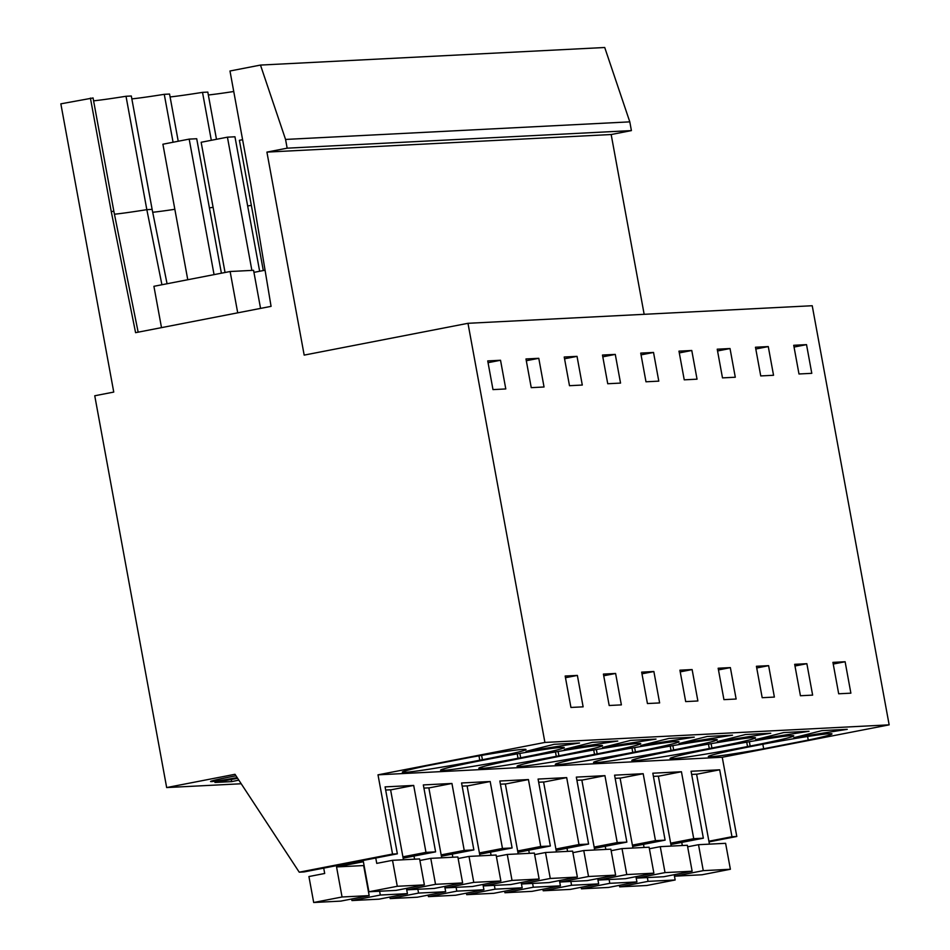<?xml version="1.0" encoding="UTF-8"?>
<svg xmlns="http://www.w3.org/2000/svg" width="950" height="950" viewBox="0 0 950 950"><rect width="100%" height="100%" fill="white"/><g stroke="black" fill="none" stroke-linecap="round" stroke-linejoin="round"><path stroke-width="1.43" d="M138.154 332.168L113.869 211.339L111.233 211.482L135.589 332.666L271.071 306.363L250.8 184.383L229.983 71.001L260.478 65.075L604.722 47.5L629.803 121.861L631.406 130.601L287.161 148.176L266.914 152.107L304.178 355.11L467.982 323.309L544.908 742.437L378.005 774.832L392.54 854.062L299.238 872.183L234.994 774.297L166.666 787.562L241.205 783.762M235.98 775.806L229.746 777.005A26.909 0.986 169.6 0 0 210.567 781.494A26.909 0.986 169.6 0 0 237.179 777.611M238.83 780.128L231.669 781.613L214.949 782.467L237.631 778.311M644.159 314.319L611.171 134.532L631.406 130.601M467.982 323.309L812.226 305.734L889.153 724.85L722.249 757.257L736.796 836.487L709.021 841.878M696.611 774.274L719.684 769.797L731.975 836.736L708.902 841.213M731.975 836.736L736.796 836.487M166.666 787.562L94.751 395.77L113.751 392.077L60.848 103.835L93.064 97.957L113.869 211.339M719.684 769.797L691.078 771.258L703.356 838.197L670.89 844.502M629.803 121.861L285.558 139.436L287.161 148.176M260.478 65.075L285.558 139.436M266.914 152.107L611.171 134.532M583.312 135.957L600.78 135.066M545.062 137.904L562.531 137.014M506.813 139.864L524.281 138.973M468.564 141.811L486.032 140.921M430.314 143.771L447.782 142.868M392.065 145.718L409.533 144.827M353.804 147.678L371.284 146.775M315.554 149.625L333.022 148.734M277.305 151.572L294.773 150.682M544.908 742.437L889.153 724.85M500.531 360.264L505.792 388.942L492.991 389.607L487.73 360.917L500.531 360.264L488.051 362.686M583.134 706.836L570.938 707.453L565.167 676.032L577.374 675.414L583.134 706.836M806.526 344.636L811.787 373.326L798.986 373.979L793.725 345.289L806.526 344.636L794.046 347.059M641.666 672.125L653.873 671.508L659.633 702.929L647.437 703.546L641.666 672.125M845.12 661.746L832.924 662.364L838.684 693.785L850.879 693.168L845.12 661.746L833.233 664.05M538.781 358.304L544.041 386.994L531.24 387.647L525.979 358.957L538.781 358.304L526.3 360.727M577.03 356.357L582.291 385.047L569.489 385.7L564.229 357.01L577.03 356.357L564.549 358.779M730.372 667.601L736.131 699.022L723.936 699.639L718.164 668.23L730.372 667.601L718.473 669.904M756.414 666.271L768.621 665.653L774.381 697.074L762.185 697.692L756.414 666.271M691.778 350.491L697.039 379.181L684.238 379.834L678.977 351.144L691.778 350.491L679.297 352.913M806.871 663.694L794.675 664.323L800.434 695.744L812.63 695.115L806.871 663.694L794.984 665.998M768.277 346.584L773.538 375.274L760.736 375.927L755.476 347.237L768.277 346.584L755.796 349.006M730.028 348.543L735.288 377.233L722.487 377.886L717.226 349.196L730.028 348.543L717.547 350.966M653.529 352.45L658.789 381.14L645.988 381.793L640.727 353.103L653.529 352.45L641.048 354.872M615.279 354.397L602.478 355.051L607.739 383.741L620.54 383.088L615.279 354.397L602.799 356.82M692.123 669.56L679.915 670.178L685.686 701.599L697.882 700.969L692.123 669.56L680.224 671.864M603.416 674.084L615.624 673.455L621.383 704.876L609.188 705.506L603.416 674.084M378.005 774.832L722.249 757.257M405.389 772.303A61.156 2.244 169.6 0 0 479.774 760.238L482.41 759.727A61.156 2.244 169.6 0 0 525.991 749.526A61.156 2.244 169.6 0 0 523.664 749.348L522.916 749.384A61.156 2.244 169.6 0 0 470.642 757.328L426.039 765.985A61.156 2.244 169.6 0 0 402.313 772.16A61.156 2.244 169.6 0 0 404.641 772.35L405.389 772.303L405.139 770.937M554.194 744.289L579.524 742.995L526.062 751.367L554.194 744.289M711.384 756.687A61.156 2.244 169.6 0 0 763.658 748.742L808.26 740.086A61.156 2.244 169.6 0 0 831.986 733.911A61.156 2.244 169.6 0 0 829.659 733.721L828.911 733.756A61.156 2.244 169.6 0 0 754.526 745.833L751.889 746.344A61.156 2.244 169.6 0 0 708.308 756.533A61.156 2.244 169.6 0 0 710.636 756.722L711.384 756.687L711.134 755.309M630.693 740.383L656.023 739.088L602.561 747.46L630.693 740.383M793.82 737.699L821.952 730.621L847.269 729.327L793.82 737.699M442.89 770.391A61.156 2.244 169.6 0 1 440.562 770.201A61.156 2.244 169.6 0 1 484.144 760.012L486.768 759.501A61.156 2.244 169.6 0 1 561.165 747.424L561.913 747.389A61.156 2.244 169.6 0 1 564.241 747.579A61.156 2.244 169.6 0 1 520.659 757.768L518.023 758.278A61.156 2.244 169.6 0 1 443.638 770.355L442.89 770.391L442.664 769.203M679.06 743.553L707.192 736.476L732.521 735.181L679.06 743.553M598.892 754.158A61.156 2.244 169.6 0 0 555.311 764.346A61.156 2.244 169.6 0 0 557.638 764.536L558.386 764.489A61.156 2.244 169.6 0 0 632.771 752.424L635.408 751.913A61.156 2.244 169.6 0 0 678.989 741.724A61.156 2.244 169.6 0 0 676.661 741.534L675.913 741.57A61.156 2.244 169.6 0 0 601.528 753.647L598.892 754.158M745.441 734.528L770.771 733.234L717.321 741.606L745.441 734.528M714.163 739.623A61.156 2.244 169.6 0 0 639.778 751.688L637.141 752.198A61.156 2.244 169.6 0 0 593.56 762.399A61.156 2.244 169.6 0 0 595.888 762.577L596.636 762.541A61.156 2.244 169.6 0 0 671.033 750.464L673.657 749.954A61.156 2.244 169.6 0 0 717.238 739.765A61.156 2.244 169.6 0 0 714.911 739.575L714.163 739.623M809.02 731.274L755.571 739.646L783.703 732.569L809.02 731.274M713.64 748.291A61.156 2.244 169.6 0 0 670.059 758.492A61.156 2.244 169.6 0 0 672.386 758.67L673.134 758.634A61.156 2.244 169.6 0 0 747.531 746.557L750.156 746.059A61.156 2.244 169.6 0 0 793.737 735.858A61.156 2.244 169.6 0 0 791.409 735.668L790.661 735.716A61.156 2.244 169.6 0 0 716.276 747.781L713.64 748.291M711.906 748.006A61.156 2.244 169.6 0 0 755.488 737.818A61.156 2.244 169.6 0 0 753.16 737.627L752.412 737.663A61.156 2.244 169.6 0 0 678.027 749.74L675.391 750.251A61.156 2.244 169.6 0 0 631.809 760.439A61.156 2.244 169.6 0 0 634.137 760.629L634.885 760.582A61.156 2.244 169.6 0 0 709.282 748.517L711.906 748.006L711.111 743.672M519.389 766.484A61.156 2.244 169.6 0 1 517.061 766.294A61.156 2.244 169.6 0 1 560.643 756.105L563.279 755.594A61.156 2.244 169.6 0 1 637.664 743.529L638.412 743.482A61.156 2.244 169.6 0 1 640.739 743.672A61.156 2.244 169.6 0 1 597.158 753.861L594.522 754.371A61.156 2.244 169.6 0 1 520.137 766.448L519.389 766.484L519.163 765.296M640.811 745.501L668.943 738.435L694.272 737.141L640.811 745.501M481.139 768.443L481.887 768.396A61.156 2.244 169.6 0 0 556.273 756.331L558.909 755.82A61.156 2.244 169.6 0 0 602.49 745.619A61.156 2.244 169.6 0 0 600.163 745.441L599.414 745.477A61.156 2.244 169.6 0 0 525.018 757.554L522.393 758.064A61.156 2.244 169.6 0 0 478.812 768.253A61.156 2.244 169.6 0 0 481.139 768.443L480.914 767.256M567.043 749.277L564.312 749.408L592.444 742.33L617.773 741.047L566.948 748.754M658.362 776.233L681.435 771.744L693.726 838.684L703.356 838.197M392.54 854.062L397.361 853.824L304.059 871.934L299.238 872.183M390.616 789.901L413.689 785.424L385.082 786.885L397.361 853.824M413.689 785.424L425.98 852.364L435.611 851.865L403.144 858.171M428.866 787.942L451.939 783.465L423.332 784.926L435.611 851.865M451.939 783.465L464.229 850.404L473.86 849.918L441.394 856.223M467.115 785.994L490.188 781.518L461.581 782.978L473.86 849.918M490.188 781.518L502.479 848.457L512.109 847.958L479.643 854.264M505.364 784.035L528.438 779.558L499.831 781.019L512.109 847.958M528.438 779.558L540.728 846.498L550.359 846.011L517.893 852.316M543.614 782.087L566.687 777.611L538.08 779.071L550.359 846.011M566.687 777.611L578.977 844.55L588.608 844.051L556.142 850.357M581.863 780.14L604.936 775.651L576.329 777.112L588.608 844.051M604.936 775.651L617.227 842.591L626.857 842.104L594.391 848.409M620.113 778.181L643.186 773.704L614.579 775.164L626.857 842.104M643.186 773.704L655.476 840.643L665.107 840.144L632.641 846.45M681.435 771.744L652.828 773.205L665.107 840.144M93.599 100.843A91.734 3.361 169.6 0 0 126.018 96.271L131.314 95.998L152.131 209.392L146.834 209.665L126.018 96.271M131.848 98.895A91.734 3.361 169.6 0 0 164.267 94.323L169.563 94.05L178.232 141.253M170.098 96.948A91.734 3.361 169.6 0 0 202.516 92.364L207.812 92.091L216.481 139.294M208.347 94.988A91.734 3.361 169.6 0 0 233.748 91.509M693.726 838.684L670.653 843.172M807.595 736.476L808.26 740.086M763.658 748.742L762.838 744.242M655.476 840.643L632.403 845.12M617.227 842.591L594.154 847.068M768.621 665.653L756.734 667.957M578.977 844.55L555.904 849.027M540.728 846.498L517.655 850.974M502.479 848.457L479.394 852.934M653.873 671.508L641.974 673.811M211.316 140.291L202.516 92.364M251.346 205.39A91.734 3.361 -10.4 0 1 247.653 205.936M464.229 850.404L441.144 854.881M615.624 673.455L603.725 675.771M173.066 142.251L164.267 94.323M213.097 207.338A91.734 3.361 -10.4 0 1 209.404 207.896M425.98 852.364L402.895 856.841M231.669 781.613L231.277 779.475M577.374 675.414L565.476 677.718M167.069 283.753L152.131 209.392M114.451 214.225A91.734 3.361 -10.4 0 0 146.834 209.665L161.928 284.751M174.836 209.297A91.734 3.361 -10.4 0 1 152.701 212.277M253.947 272.365L265.062 270.204M111.233 211.482L90.416 98.087M161.5 327.631L153.912 286.306L230.126 271.51L237.714 312.835M260.561 308.406L253.567 270.311L230.126 271.51M703.273 870.651L674.904 876.161L702.014 874.772L730.384 869.262L703.273 870.651L698.511 844.693L687.646 846.806M681.756 842.389L682.326 845.524M619.412 885.341L619.685 886.873L646.796 885.495L675.165 879.985L648.054 881.363L619.685 886.873M647.366 877.562L648.054 881.363M674.619 874.617L674.904 876.161M698.511 844.693L725.61 843.315L730.384 869.262M691.659 774.428L696.587 774.167L709.436 844.134M674.191 874.701L675.165 879.985M665.024 872.599L636.654 878.109L663.765 876.731L692.134 871.221L665.024 872.599L660.262 846.652L649.396 848.754M643.506 844.348L644.076 847.471M581.163 887.288L581.436 888.832L608.546 887.443L636.916 881.932L609.805 883.322L581.436 888.832M609.116 879.522L609.805 883.322M636.369 876.565L636.654 878.109M660.262 846.652L687.361 845.262L692.134 871.221M653.41 776.376L658.338 776.126L671.187 846.094M635.942 876.648L636.916 881.932M626.774 874.558L598.405 880.068L625.516 878.679L653.885 873.169L626.774 874.558L622.012 848.599L611.147 850.713M605.257 846.296L605.827 849.431M542.913 889.248L543.186 890.779L570.297 889.402L598.666 883.892L571.556 885.269L543.186 890.779M570.867 881.469L571.556 885.269M598.12 878.524L598.405 880.068M622.012 848.599L649.111 847.21L653.885 873.169M615.161 778.335L620.089 778.074L632.938 848.041M597.692 878.607L598.666 883.892M588.525 876.506L560.156 882.016L587.254 880.626L615.624 875.128L588.525 876.506L583.763 850.547L572.898 852.661M567.008 848.255L567.577 851.378M504.664 891.195L504.937 892.739L532.048 891.349L560.417 885.839L533.306 887.229L504.937 892.739M532.617 883.417L533.306 887.229M559.871 880.472L560.156 882.016M583.763 850.547L610.862 849.169L615.624 875.128M576.911 780.283L581.839 780.033L594.688 850.001M559.443 880.555L560.417 885.839M550.276 878.465L521.906 883.975L549.005 882.586L577.374 877.076L550.276 878.465L545.514 852.506L534.648 854.62M528.758 850.203L529.328 853.337M466.414 893.143L466.688 894.686L493.798 893.309L522.168 887.799L495.057 889.176L466.688 894.686M494.356 885.376L495.057 889.176M521.621 882.431L521.906 883.975M545.514 852.506L572.612 851.117L577.374 877.076M538.662 782.23L543.59 781.981L556.439 851.948M521.194 882.514L522.168 887.799M512.026 880.413L483.657 885.922L510.756 884.533L539.125 879.035L512.026 880.413L507.264 854.454L496.399 856.568M490.509 852.15L491.079 855.285M428.153 895.102L428.438 896.646L455.549 895.256L483.918 889.746L456.808 891.136L428.438 896.646M456.107 887.324L456.808 891.136M483.372 884.379L483.657 885.922M507.264 854.454L534.363 853.076L539.125 879.035M500.412 784.189L505.341 783.94L518.189 853.896M482.944 884.462L483.918 889.746M473.777 882.372L445.407 887.87L472.506 886.492L500.876 880.982L473.777 882.372L469.015 856.413L458.149 858.515M452.259 854.109L452.829 857.232M389.904 897.049L390.189 898.593L417.299 897.216L445.669 891.706L418.558 893.083L390.189 898.593M417.858 889.283L418.558 893.083M445.122 886.338L445.407 887.87M469.015 856.413L496.114 855.024L500.876 880.982M462.163 786.137L467.091 785.887L479.94 855.855M444.695 886.421L445.669 891.706M435.527 884.319L407.158 889.829L434.257 888.44L462.626 882.942L435.527 884.319L430.766 858.361L419.9 860.474M414.01 856.057L414.58 859.192M351.654 899.009L351.939 900.553L379.05 899.163L407.419 893.653L380.309 895.043L351.939 900.553M379.608 891.231L380.309 895.043M406.873 888.286L407.158 889.829M430.766 858.361L457.864 856.983L462.626 882.942M423.914 788.096L428.842 787.847L441.691 857.803M406.446 888.369L407.419 893.653M397.278 886.279L368.909 891.777L396.008 890.399L424.377 884.889L397.278 886.279L392.516 860.32L376.746 863.384L375.761 858.016M323.713 868.122L324.698 873.477L308.928 876.541L313.69 902.5L340.801 901.111L369.17 895.613L342.059 896.99L313.69 902.5M368.909 891.777L363.387 861.733L336.549 866.934L342.059 896.99M392.516 860.32L419.615 858.931L424.377 884.889M385.664 790.044L390.593 789.794L403.441 859.762M336.549 866.934L363.648 865.557L369.17 895.613M263.304 270.548L239.4 140.315L242.594 139.697M225.055 272.496L201.151 142.274L227.43 137.168L251.881 270.406M259.647 271.249L234.959 136.788L227.43 137.168M187.768 279.739L162.901 144.222L189.181 139.116L214.059 274.633M221.398 273.208L196.709 138.736L189.181 139.116M710.636 756.722L710.422 755.535M749.36 741.712L750.156 746.059M746.724 742.176L747.531 746.557M672.885 757.269L673.134 758.634M672.386 758.67L672.161 757.482M708.474 744.123L709.282 748.517M634.636 759.216L634.885 760.582M634.137 760.629L633.911 759.442M672.861 745.619L673.657 749.954M670.225 746.082L671.033 750.464M596.386 761.164L596.636 762.541M595.888 762.577L595.662 761.389M634.612 747.579L635.408 751.913M631.976 748.03L632.771 752.424M558.137 763.123L558.386 764.489M557.638 764.536L557.413 763.349M596.362 749.526L597.158 753.861M593.726 749.989L594.522 754.371M519.888 765.071L520.137 766.448M558.113 751.486L558.909 755.82M555.477 751.937L556.273 756.331M481.638 767.03L481.887 768.396M519.864 753.433L520.659 757.768M517.227 753.896L518.023 758.278M443.389 768.977L443.638 770.355M404.641 772.35L404.415 771.163M481.614 755.393L482.41 759.727M479.774 760.238L478.978 755.844"/></g></svg>
